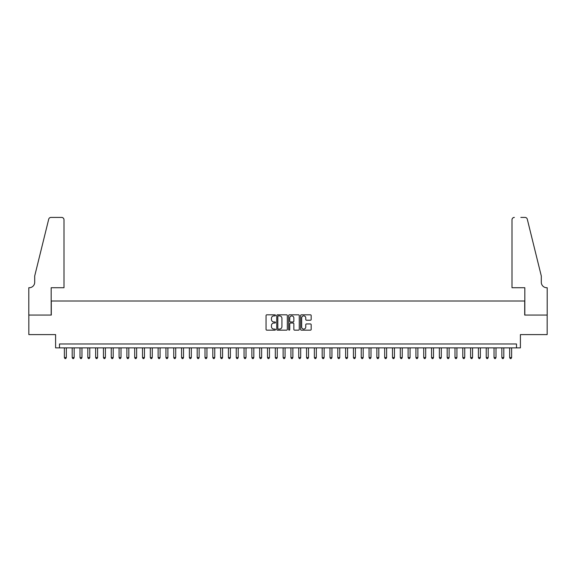 <?xml version="1.0" encoding="UTF-8"?>
<svg xmlns="http://www.w3.org/2000/svg" width="576" height="576" viewBox="0 0 576 576"><rect width="100%" height="100%" fill="white"/><g stroke="black" fill="none" stroke-linecap="round" stroke-linejoin="round"><path stroke-width="0.86" d="M275.501 315.36A0.54 0.54 0 0 0 274.968 314.82L266.818 314.82A0.763 0.763 0 0 0 266.047 315.59L266.047 329.393A0.763 0.763 0 0 0 266.818 330.156L274.968 330.156A0.54 0.54 0 0 0 275.501 329.623A0.54 0.54 0 0 0 274.968 329.083L273.91 329.083A2.455 2.455 0 0 1 271.454 326.628L271.454 325.483A2.455 2.455 0 0 1 273.91 323.028L274.968 323.028A0.54 0.54 0 0 0 275.501 322.488A0.54 0.54 0 0 0 274.968 321.955L273.91 321.955A2.455 2.455 0 0 1 271.454 319.5L271.454 318.348A2.455 2.455 0 0 1 273.91 315.893L274.968 315.893A0.54 0.54 0 0 0 275.501 315.36M310.406 320.227A0.763 0.763 0 0 0 311.177 319.464L311.177 315.59A0.763 0.763 0 0 0 310.406 314.82L301.363 314.82A0.763 0.763 0 0 0 300.593 315.59L300.593 329.393A0.763 0.763 0 0 0 301.363 330.156L310.406 330.156A0.763 0.763 0 0 0 311.177 329.393L311.177 324.713A0.763 0.763 0 0 0 310.406 323.95L306.54 323.95A0.763 0.763 0 0 0 305.77 324.713L305.77 327.031A2.052 2.052 0 0 1 303.718 329.083A2.052 2.052 0 0 1 301.666 327.031L301.666 317.945A2.052 2.052 0 0 1 303.718 315.893A2.052 2.052 0 0 1 305.77 317.945L305.77 319.464A0.763 0.763 0 0 0 306.54 320.227L310.406 320.227M516.499 347.875L520.402 347.875L520.402 334.598L547.164 334.598L547.164 315.065L524.7 315.065L524.7 301.01L51.3 301.01L51.3 315.065L28.836 315.065L28.836 334.598L55.598 334.598L55.598 347.875L516.499 347.875L516.499 343.973L59.501 343.973L59.501 347.875M287.33 315.59A0.763 0.763 0 0 0 286.56 314.82L277.517 314.82A0.763 0.763 0 0 0 276.746 315.59L276.746 329.393A0.763 0.763 0 0 0 277.517 330.156L286.56 330.156A0.763 0.763 0 0 0 287.33 329.393L287.33 315.59M289.44 314.82L298.483 314.82A0.763 0.763 0 0 1 299.254 315.59L299.254 329.393A0.763 0.763 0 0 1 298.483 330.156L294.617 330.156A0.763 0.763 0 0 1 293.846 329.393L293.846 323.791A0.763 0.763 0 0 0 293.083 323.028L290.513 323.028A0.763 0.763 0 0 0 289.742 323.791L289.742 329.623A0.54 0.54 0 0 1 289.21 330.156A0.54 0.54 0 0 1 288.67 329.623L288.67 315.59A0.763 0.763 0 0 1 289.44 314.82M278.359 315.893A0.54 0.54 0 0 0 277.819 316.433L277.819 328.55A0.54 0.54 0 0 0 278.359 329.083L279.468 329.083A2.455 2.455 0 0 0 281.923 326.628L281.923 318.348A2.455 2.455 0 0 0 279.468 315.893L278.359 315.893M293.846 317.988A2.052 2.052 0 0 0 291.794 315.936A2.052 2.052 0 0 0 289.742 317.988L289.742 321.185A0.763 0.763 0 0 0 290.513 321.955L293.083 321.955A0.763 0.763 0 0 0 293.846 321.185L293.846 317.988M64.382 347.875L64.382 357.566L66.334 357.566L66.334 347.875M66.334 357.566L65.75 358.582L64.973 358.582L64.382 357.566M63.994 287.726L63.994 219.766A2.34 2.34 0 0 0 61.646 217.418L50.983 217.418A2.34 2.34 0 0 0 48.708 219.204L34.697 276.012L34.697 282.262A5.465 5.465 0 0 1 29.232 287.726L28.8 287.726L28.8 315.065L51.178 315.065L51.178 287.726L63.994 287.726L63.994 219.766C63.842 218.347 63.065 217.57 61.646 217.418L55.166 217.418M48.708 219.204C49.306 217.915 49.306 217.915 48.708 219.204C49.306 217.915 49.306 217.915 48.708 219.204M34.697 282.262A5.465 5.465 0 0 1 29.232 287.726M512.006 287.726L512.006 219.766L512.006 287.726L524.822 287.726L524.822 315.065L547.2 315.065L547.2 287.726L546.768 287.726A5.465 5.465 0 0 1 541.303 282.262A5.465 5.465 0 0 0 546.768 287.726M537.005 258.588L527.292 219.204L541.303 276.012L541.303 282.262M520.834 217.418L525.017 217.418A2.34 2.34 0 0 1 527.292 219.204C526.694 217.915 526.694 217.915 527.292 219.204C526.694 217.915 526.694 217.915 527.292 219.204M514.354 217.418A2.34 2.34 0 0 0 512.006 219.766C512.158 218.347 512.935 217.57 514.354 217.418M72.194 347.875L72.194 357.566L74.146 357.566L74.146 347.875M74.146 357.566L73.562 358.582L72.778 358.582L72.194 357.566M80.006 347.875L80.006 357.566L81.958 357.566L81.958 347.875M81.958 357.566L81.374 358.582L80.59 358.582L80.006 357.566M87.818 347.875L87.818 357.566L89.77 357.566L89.77 347.875M89.77 357.566L89.186 358.582L88.402 358.582L87.818 357.566M95.63 347.875L95.63 357.566L97.582 357.566L97.582 347.875M97.582 357.566L96.998 358.582L96.214 358.582L95.63 357.566M103.442 347.875L103.442 357.566L105.394 357.566L105.394 347.875M105.394 357.566L104.81 358.582L104.026 358.582L103.442 357.566M111.254 347.875L111.254 357.566L113.206 357.566L113.206 347.875M113.206 357.566L112.622 358.582L111.838 358.582L111.254 357.566M119.066 347.875L119.066 357.566L121.018 357.566L121.018 347.875M121.018 357.566L120.434 358.582L119.65 358.582L119.066 357.566M126.878 347.875L126.878 357.566L128.83 357.566L128.83 347.875M128.83 357.566L128.246 358.582L127.462 358.582L126.878 357.566M134.69 347.875L134.69 357.566L136.642 357.566L136.642 347.875M136.642 357.566L136.058 358.582L135.274 358.582L134.69 357.566M142.502 347.875L142.502 357.566L144.454 357.566L144.454 347.875M144.454 357.566L143.87 358.582L143.086 358.582L142.502 357.566M150.314 347.875L150.314 357.566L152.266 357.566L152.266 347.875M152.266 357.566L151.682 358.582L150.898 358.582L150.314 357.566M158.126 347.875L158.126 357.566L160.078 357.566L160.078 347.875M160.078 357.566L159.494 358.582L158.71 358.582L158.126 357.566M165.938 347.875L165.938 357.566L167.89 357.566L167.89 347.875M167.89 357.566L167.306 358.582L166.522 358.582L165.938 357.566M173.75 347.875L173.75 357.566L175.702 357.566L175.702 347.875M175.702 357.566L175.118 358.582L174.334 358.582L173.75 357.566M181.562 347.875L181.562 357.566L183.514 357.566L183.514 347.875M183.514 357.566L182.93 358.582L182.146 358.582L181.562 357.566M189.374 347.875L189.374 357.566L191.326 357.566L191.326 347.875M191.326 357.566L190.742 358.582L189.958 358.582L189.374 357.566M197.186 347.875L197.186 357.566L199.138 357.566L199.138 347.875M199.138 357.566L198.554 358.582L197.77 358.582L197.186 357.566M204.998 347.875L204.998 357.566L206.95 357.566L206.95 347.875M206.95 357.566L206.366 358.582L205.582 358.582L204.998 357.566M212.81 347.875L212.81 357.566L214.762 357.566L214.762 347.875M214.762 357.566L214.178 358.582L213.394 358.582L212.81 357.566M220.622 347.875L220.622 357.566L222.574 357.566L222.574 347.875M222.574 357.566L221.99 358.582L221.206 358.582L220.622 357.566M228.434 347.875L228.434 357.566L230.386 357.566L230.386 347.875M230.386 357.566L229.802 358.582L229.018 358.582L228.434 357.566M236.246 347.875L236.246 357.566L238.198 357.566L238.198 347.875M238.198 357.566L237.614 358.582L236.83 358.582L236.246 357.566M244.058 347.875L244.058 357.566L246.01 357.566L246.01 347.875M246.01 357.566L245.426 358.582L244.642 358.582L244.058 357.566M251.87 347.875L251.87 357.566L253.822 357.566L253.822 347.875M253.822 357.566L253.238 358.582L252.454 358.582L251.87 357.566M259.682 347.875L259.682 357.566L261.634 357.566L261.634 347.875M261.634 357.566L261.05 358.582L260.266 358.582L259.682 357.566M267.494 347.875L267.494 357.566L269.446 357.566L269.446 347.875M269.446 357.566L268.862 358.582L268.078 358.582L267.494 357.566M275.306 347.875L275.306 357.566L277.258 357.566L277.258 347.875M277.258 357.566L276.674 358.582L275.89 358.582L275.306 357.566M283.118 347.875L283.118 357.566L285.07 357.566L285.07 347.875M285.07 357.566L284.486 358.582L283.702 358.582L283.118 357.566M290.93 347.875L290.93 357.566L292.882 357.566L292.882 347.875M292.882 357.566L292.298 358.582L291.514 358.582L290.93 357.566M298.742 347.875L298.742 357.566L300.694 357.566L300.694 347.875M300.694 357.566L300.11 358.582L299.326 358.582L298.742 357.566M306.554 347.875L306.554 357.566L308.506 357.566L308.506 347.875M308.506 357.566L307.922 358.582L307.138 358.582L306.554 357.566M314.366 347.875L314.366 357.566L316.318 357.566L316.318 347.875M316.318 357.566L315.734 358.582L314.95 358.582L314.366 357.566M322.178 347.875L322.178 357.566L324.13 357.566L324.13 347.875M324.13 357.566L323.546 358.582L322.762 358.582L322.178 357.566M329.99 347.875L329.99 357.566L331.942 357.566L331.942 347.875M331.942 357.566L331.358 358.582L330.574 358.582L329.99 357.566M337.802 347.875L337.802 357.566L339.754 357.566L339.754 347.875M339.754 357.566L339.17 358.582L338.386 358.582L337.802 357.566M345.614 347.875L345.614 357.566L347.566 357.566L347.566 347.875M347.566 357.566L346.982 358.582L346.198 358.582L345.614 357.566M353.426 347.875L353.426 357.566L355.378 357.566L355.378 347.875M355.378 357.566L354.794 358.582L354.01 358.582L353.426 357.566M361.238 347.875L361.238 357.566L363.19 357.566L363.19 347.875M363.19 357.566L362.606 358.582L361.822 358.582L361.238 357.566M369.05 347.875L369.05 357.566L371.002 357.566L371.002 347.875M371.002 357.566L370.418 358.582L369.634 358.582L369.05 357.566M376.862 347.875L376.862 357.566L378.814 357.566L378.814 347.875M378.814 357.566L378.23 358.582L377.446 358.582L376.862 357.566M384.674 347.875L384.674 357.566L386.626 357.566L386.626 347.875M386.626 357.566L386.042 358.582L385.258 358.582L384.674 357.566M392.486 347.875L392.486 357.566L394.438 357.566L394.438 347.875M394.438 357.566L393.854 358.582L393.07 358.582L392.486 357.566M400.298 347.875L400.298 357.566L402.25 357.566L402.25 347.875M402.25 357.566L401.666 358.582L400.882 358.582L400.298 357.566M408.11 347.875L408.11 357.566L410.062 357.566L410.062 347.875M410.062 357.566L409.478 358.582L408.694 358.582L408.11 357.566M415.922 347.875L415.922 357.566L417.874 357.566L417.874 347.875M417.874 357.566L417.29 358.582L416.506 358.582L415.922 357.566M423.734 347.875L423.734 357.566L425.686 357.566L425.686 347.875M425.686 357.566L425.102 358.582L424.318 358.582L423.734 357.566M431.546 347.875L431.546 357.566L433.498 357.566L433.498 347.875M433.498 357.566L432.914 358.582L432.13 358.582L431.546 357.566M439.358 347.875L439.358 357.566L441.31 357.566L441.31 347.875M441.31 357.566L440.726 358.582L439.942 358.582L439.358 357.566M447.17 347.875L447.17 357.566L449.122 357.566L449.122 347.875M449.122 357.566L448.538 358.582L447.754 358.582L447.17 357.566M454.982 347.875L454.982 357.566L456.934 357.566L456.934 347.875M456.934 357.566L456.35 358.582L455.566 358.582L454.982 357.566M462.794 347.875L462.794 357.566L464.746 357.566L464.746 347.875M464.746 357.566L464.162 358.582L463.378 358.582L462.794 357.566M470.606 347.875L470.606 357.566L472.558 357.566L472.558 347.875M472.558 357.566L471.974 358.582L471.19 358.582L470.606 357.566M478.418 347.875L478.418 357.566L480.37 357.566L480.37 347.875M480.37 357.566L479.786 358.582L479.002 358.582L478.418 357.566M486.23 347.875L486.23 357.566L488.182 357.566L488.182 347.875M488.182 357.566L487.598 358.582L486.814 358.582L486.23 357.566M494.042 347.875L494.042 357.566L495.994 357.566L495.994 347.875M495.994 357.566L495.41 358.582L494.626 358.582L494.042 357.566M501.854 347.875L501.854 357.566L503.806 357.566L503.806 347.875M503.806 357.566L503.222 358.582L502.438 358.582L501.854 357.566M509.666 347.875L509.666 357.566L511.618 357.566L511.618 347.875M511.618 357.566L511.027 358.582L510.25 358.582L509.666 357.566"/></g></svg>

